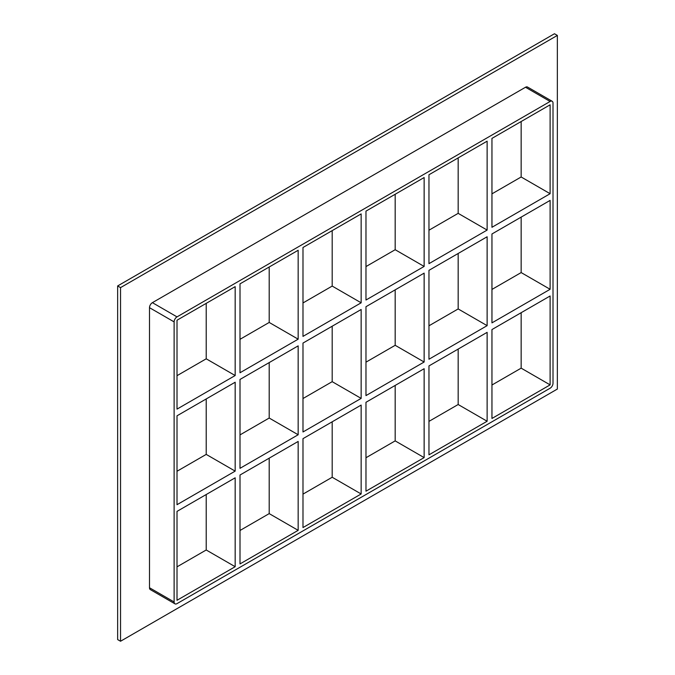 <?xml version="1.0" encoding="UTF-8"?>
<svg xmlns="http://www.w3.org/2000/svg" width="675" height="675" viewBox="0 0 675 675"><rect width="100%" height="100%" fill="white"/><g stroke="black" fill="none" stroke-linecap="round" stroke-linejoin="round"><path stroke-width="1.01" d="M491.957 233.972L550.117 200.399L550.117 289.288L491.957 322.869L491.957 233.972M428.962 270.337L487.131 236.765L487.131 325.654L428.962 359.235L428.962 270.337M365.977 306.703L424.136 273.13L424.136 362.019L365.977 395.601L365.977 306.703M302.991 343.069L361.15 309.496L361.15 398.393L302.991 431.966L302.991 343.069M177.01 415.808L235.17 382.227L235.17 471.125L177.01 504.697L177.01 415.808M240.005 379.443L298.164 345.862L298.164 434.759L240.005 468.332L240.005 379.443M550.117 193.708L491.957 227.289L491.957 138.392L550.117 104.811L550.117 193.708L521.159 176.985L491.957 193.843M206.213 303.362L206.213 358.813L235.17 375.536L177.01 409.118L177.01 320.22L235.17 286.639L235.17 375.536M206.213 358.813L177.01 375.68M487.131 230.074L428.962 263.655L428.962 174.757L487.131 141.176L487.131 230.074L458.165 213.351L428.962 230.209M424.136 266.439L365.977 300.021L365.977 211.123L424.136 177.542L424.136 266.439L395.179 249.716L365.977 266.574M361.15 302.805L302.991 336.386L302.991 247.489L361.15 213.907L361.15 302.805L332.193 286.082L302.991 302.948M298.164 339.171L240.005 372.752L240.005 283.854L298.164 250.273L298.164 339.171L269.198 322.448L240.005 339.314M521.159 176.985L521.159 121.534M269.198 266.996L269.198 322.448M332.193 230.631L332.193 286.082M395.179 194.265L395.179 249.716M458.165 157.899L458.165 213.351M552.167 101.267L527.546 87.05A4.092 2.362 120 0 0 525.504 87.252L550.117 101.469A4.092 2.362 -60 0 1 552.167 101.267A4.092 2.362 -60 0 1 553.011 103.14L553.011 383.206A4.092 2.362 -60 0 1 550.117 388.218L177.01 603.627A4.092 2.362 -60 0 1 174.96 603.83A4.092 2.362 -60 0 1 174.116 601.957L149.496 587.748A4.092 2.362 120 0 0 150.348 589.621L174.96 603.83M550.117 101.469L177.01 316.879L152.398 302.662A4.092 2.362 120 0 0 149.496 307.682L149.496 587.748M149.496 307.682L174.116 321.891A4.092 2.362 -60 0 1 177.01 316.879M174.116 321.891L174.116 601.957M550.117 295.979L550.117 384.877L491.957 418.458L491.957 329.56L550.117 295.979M428.962 454.823L428.962 365.926L487.131 332.345L487.131 421.242L428.962 454.823M365.977 491.189L365.977 402.292L424.136 368.71L424.136 457.608L365.977 491.189M302.991 527.555L302.991 438.657L361.15 405.076L361.15 493.973L302.991 527.555M240.005 563.92L240.005 475.023L298.164 441.442L298.164 530.339L240.005 563.92M235.17 566.705L177.01 600.286L177.01 511.388L235.17 477.807L235.17 566.705L206.213 549.99L206.213 494.53M206.213 398.942L206.213 454.402L177.01 471.26M235.17 471.125L206.213 454.402M269.198 362.576L269.198 418.036L240.005 434.894M298.164 434.759L269.198 418.036M269.198 458.165L269.198 513.616L298.164 530.339M332.193 326.211L332.193 381.67L302.991 398.528M361.15 398.393L332.193 381.67M332.193 421.799L332.193 477.25L361.15 493.973M395.179 289.845L395.179 345.305L365.977 362.163M424.136 362.019L395.179 345.305M395.179 385.433L395.179 440.885L424.136 457.608M487.131 421.242L458.165 404.519L428.962 421.377M365.977 457.743L395.179 440.885M302.991 494.117L332.193 477.25M240.005 530.483L269.198 513.616M177.01 566.848L206.213 549.99M458.165 253.479L458.165 308.939L428.962 325.797M521.159 217.114L521.159 272.573L491.957 289.432M458.165 349.068L458.165 404.519M491.957 385.012L521.159 368.153L521.159 312.702M458.165 308.939L487.131 325.654M521.159 272.573L550.117 289.288M521.159 368.153L550.117 384.877M557.356 35.421L120.538 287.618L120.538 641.25L557.356 389.053L557.356 35.421L554.462 33.75L117.644 285.947L117.644 639.579L120.538 641.25M525.504 87.252L152.398 302.662M117.644 285.947L120.538 287.618"/></g></svg>
